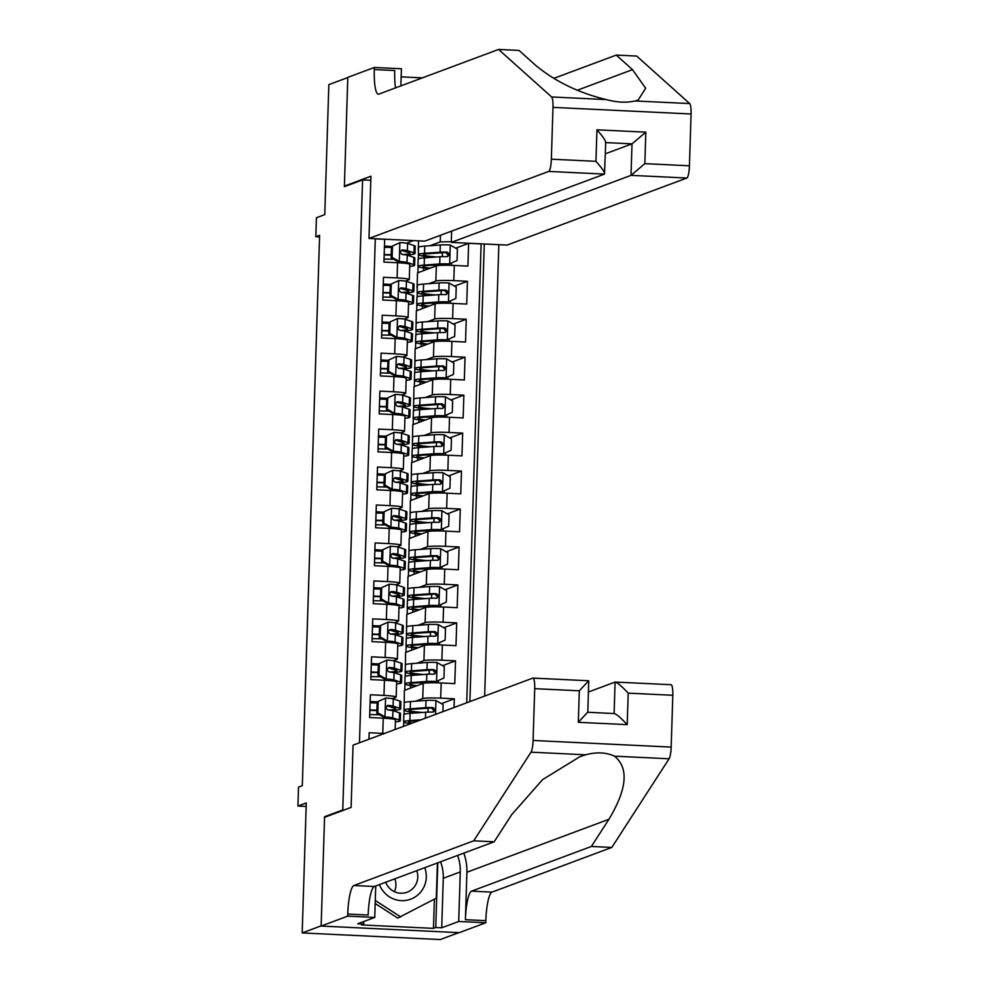 <?xml version="1.0" encoding="UTF-8"?>
<svg xmlns="http://www.w3.org/2000/svg" width="989" height="989" viewBox="0 0 989 989"><rect width="100%" height="100%" fill="white"/><g stroke="black" fill="none" stroke-linecap="round" stroke-linejoin="round"><path stroke-width="1.48" d="M484.647 696.083L498.839 244.679M458.785 932.652L440.278 939.55L302.189 932.936L306.269 802.932L297.924 806.047L306.157 806.443M370.813 180.282L362.58 179.887L344.37 186.674L347.807 77.562L328.843 84.634L324.763 214.625L316.418 217.741L315.825 236.717L319.558 236.89M325.913 816.803L324.577 816.741L321.141 925.865L302.189 932.936M375.301 238.856L384.659 239.313L383.942 262.085L397.566 262.74L397.096 277.921A15.243 1.249 1.8 0 1 409.285 279.528A15.243 1.249 1.8 0 1 408.989 279.763L405.329 281.123M397.096 277.921L383.472 277.266L382.755 300.038L396.379 300.693L395.897 315.874A15.243 1.249 1.8 0 1 408.098 317.481A15.243 1.249 1.8 0 1 407.789 317.716L404.142 319.076M395.897 315.874L382.273 315.219L381.556 337.991L395.18 338.646L394.71 353.827A15.243 1.249 1.8 0 1 406.899 355.434A15.243 1.249 1.8 0 1 406.603 355.669L402.943 357.041M394.71 353.827L381.086 353.172L380.369 375.944L393.993 376.599L393.511 391.78A15.243 1.249 1.8 0 1 405.713 393.387A15.243 1.249 1.8 0 1 405.403 393.634L401.757 394.994M393.511 391.78L379.887 391.125L379.17 413.909L392.794 414.552L392.324 429.733A15.243 1.249 1.8 0 1 404.513 431.352A15.243 1.249 1.8 0 1 404.217 431.587L400.557 432.947M392.324 429.733L378.7 429.09L377.983 451.862L391.607 452.517L391.125 467.698A15.243 1.249 1.8 0 1 403.327 469.305A15.243 1.249 1.8 0 1 403.018 469.54L399.371 470.9M391.125 467.698L377.501 467.043L376.784 489.815L390.408 490.47L389.938 505.651A15.243 1.249 1.8 0 1 402.127 507.258A15.243 1.249 1.8 0 1 401.831 507.493L398.171 508.853M389.938 505.651L376.315 504.996L375.597 527.767L389.221 528.423L388.739 543.604A15.243 1.249 1.8 0 1 400.941 545.211A15.243 1.249 1.8 0 1 400.632 545.446L396.985 546.818M388.739 543.604L375.115 542.949L374.398 565.72L388.022 566.376L387.552 581.557A15.243 1.249 1.8 0 1 399.754 583.176A15.243 1.249 1.8 0 1 399.445 583.411L395.785 584.771M387.552 581.557L373.929 580.914L373.212 603.686L386.835 604.328L386.353 619.522A15.243 1.249 1.8 0 1 398.555 621.129A15.243 1.249 1.8 0 1 398.246 621.364L394.599 622.724M386.353 619.522L372.729 618.867L372.012 641.638L385.636 642.294L385.166 657.475A15.243 1.249 1.8 0 1 397.368 659.082A15.243 1.249 1.8 0 1 397.059 659.317L393.399 660.677M385.166 657.475L371.543 656.82L370.826 679.591L384.449 680.247L383.967 695.428A15.243 1.249 1.8 0 1 396.169 697.035A15.243 1.249 1.8 0 1 395.86 697.27L392.213 698.642M383.967 695.428L370.343 694.773L369.626 717.544L383.25 718.199A15.243 1.249 1.8 0 1 395.452 719.807L395.155 729.462M454.05 707.494L454.322 698.803L441.378 703.624M404.142 705.59L404.402 690.396L423.218 683.374A15.243 1.249 -178.2 0 1 441.181 682.966L454.792 683.609L455.509 660.837L442.578 665.671M405.329 667.624L405.601 652.443L424.405 645.421A15.243 1.249 -178.2 0 1 442.367 645.001L455.991 645.656L456.708 622.885L443.764 627.718M406.528 629.672L406.788 614.478L425.604 607.469A15.243 1.249 -178.2 0 1 443.567 607.048L457.178 607.703L457.895 584.932L444.963 589.753M407.715 591.719L407.987 576.525L426.791 569.516A15.243 1.249 -178.2 0 1 444.753 569.095L458.377 569.751L459.094 546.979L446.15 551.8M408.914 553.766L409.174 538.572L427.99 531.55A15.243 1.249 -178.2 0 1 445.94 531.142L459.564 531.798L460.281 509.014L447.349 513.847M410.101 515.813L410.373 500.619L429.177 493.598A15.243 1.249 -178.2 0 1 447.139 493.19L460.763 493.832L461.48 471.061L448.536 475.894M411.3 477.848L411.56 462.667L430.376 455.645A15.243 1.249 -178.2 0 1 448.326 455.224L461.95 455.88L462.667 433.108L449.735 437.929M412.487 439.895L412.759 424.701L431.563 417.692A15.243 1.249 -178.2 0 1 449.525 417.271L463.149 417.927L463.866 395.155L450.922 399.976M413.686 401.942L413.946 386.748L432.749 379.739A15.243 1.249 -178.2 0 1 450.712 379.319L464.336 379.974L465.053 357.202L452.121 362.023M414.873 363.989L415.145 348.796L433.948 341.774A15.243 1.249 -178.2 0 1 451.911 341.366L465.535 342.021L466.252 319.237L453.308 324.071M416.06 326.036L416.332 310.843L435.135 303.821A15.243 1.249 -178.2 0 1 453.098 303.413L466.721 304.056L467.438 281.284L454.495 286.118M297.924 806.047L298.53 787.071L302.313 785.662L319.608 235.308L315.825 236.717M362.58 179.887L342.775 809.954L344.11 810.016M375.301 238.757L359.464 742.776M469.899 701.584L484.289 243.986M428.769 283.695L435.852 281.049A15.243 1.249 1.8 0 1 453.815 280.629L467.438 281.284M417.049 288.071L417.531 272.877L436.334 265.868L435.852 281.049M427.582 321.648L434.666 319.002A15.243 1.249 1.8 0 1 452.628 318.594L466.252 319.237M426.383 359.6L433.466 356.967A15.243 1.249 1.8 0 1 451.429 356.547L465.053 357.202M425.196 397.566L432.28 394.92A15.243 1.249 1.8 0 1 450.242 394.5L463.866 395.155M423.997 435.519L431.08 432.873A15.243 1.249 1.8 0 1 449.043 432.453L462.667 433.108M422.81 473.471L429.894 470.826A15.243 1.249 1.8 0 1 447.856 470.405L461.48 471.061M421.611 511.424L428.694 508.779A15.243 1.249 1.8 0 1 446.657 508.371L460.281 509.014M420.424 549.377L427.508 546.744A15.243 1.249 1.8 0 1 445.47 546.324L459.094 546.979M419.225 587.342L426.308 584.697A15.243 1.249 1.8 0 1 444.271 584.276L457.895 584.932M418.038 625.295L425.122 622.65A15.243 1.249 1.8 0 1 443.084 622.229L456.708 622.885M416.839 663.248L423.922 660.603A15.243 1.249 1.8 0 1 441.885 660.195L455.509 660.837M415.652 701.201L422.736 698.555A15.243 1.249 1.8 0 1 440.698 698.147L454.322 698.803M466.721 702.771L481.136 243.924L468.638 243.331L455.694 248.152M436.334 265.868A15.243 1.249 -178.2 0 1 454.297 265.448L467.921 266.103L468.638 243.331M368.946 739.24L369.157 732.725L382.78 733.381A15.243 1.249 1.8 0 1 384.412 733.467M413.365 240.587L406.528 243.17M324.577 816.741L342.775 809.954M429.968 245.742L440.229 241.909L440.439 235.283M418.236 250.106L418.532 240.834M403.648 726.297L403.784 722.094M404.019 714.379L404.155 710.337M404.785 690.248L404.971 684.141M405.218 676.427L405.342 672.372M405.972 652.295L406.17 646.188M406.405 638.474L406.541 634.419M407.171 614.342L407.357 608.235M407.604 600.521L407.728 596.466M408.358 576.389L408.556 570.282M408.791 562.556L408.927 558.513M409.557 538.436L409.743 532.317M409.99 524.603L410.114 520.56M410.744 500.471L410.942 494.364M411.177 486.65L411.313 482.595M411.943 462.518L412.129 456.411M412.376 448.697L412.5 444.642M413.13 424.565L413.328 418.458M413.563 410.744L413.699 406.689M414.329 386.612L414.515 380.493M414.762 372.779L414.886 368.736M415.516 348.647L415.714 342.54M415.949 334.826L416.085 330.783M416.715 310.694L416.901 304.587M417.148 296.873L417.271 292.818M417.902 272.741L418.1 266.634M418.335 258.92L418.471 254.865M378.169 701.485L377.81 712.871L385.154 717.025L384.165 717.396L376.821 713.242L377.18 701.856L385.747 698.049L377.18 701.856L370.133 701.56M409.335 724.171L409.359 723.454M409.681 713.378L409.73 711.684M410.472 688.134L410.559 685.501M410.868 675.425L410.93 673.732M396.169 697.035L396.651 681.854A15.243 1.249 -178.2 0 0 384.449 680.247M379.356 663.532L379.01 674.918L386.353 679.072L385.364 679.443L378.021 675.289L378.379 663.903L386.946 660.096L378.379 663.903L371.332 663.607M411.659 650.181L411.745 647.535M412.067 637.472L412.116 635.779M397.368 659.082L397.838 643.901A15.243 1.249 -178.2 0 0 385.636 642.294M380.555 625.58L380.196 636.965L387.54 641.119L386.551 641.49L379.207 637.336L379.566 625.95L388.133 622.143L379.566 625.95L372.519 625.654M412.858 612.216L412.945 609.583M413.254 599.519L413.303 597.813M398.555 621.129L399.037 605.948A15.243 1.249 -178.2 0 0 386.835 604.328M380.765 588.035L373.718 587.701M414.045 574.263L414.131 571.63M414.453 561.554L414.502 559.861M399.754 583.176L400.224 567.983A15.243 1.249 -178.2 0 0 388.022 566.376M381.952 550.082L374.905 549.736M415.244 536.31L415.331 533.677M415.64 523.601L415.689 521.908M400.941 545.211L401.423 530.03A15.243 1.249 -178.2 0 0 389.221 528.423M383.151 512.129L376.092 511.783M416.431 498.357L416.517 495.724M416.839 485.648L416.888 483.955M402.127 507.258L402.61 492.077A15.243 1.249 -178.2 0 0 390.408 490.47M384.338 474.164L377.291 473.83M417.63 460.404L417.717 457.759M418.026 447.696L418.075 446.002M403.327 469.305L403.809 454.124A15.243 1.249 -178.2 0 0 391.607 452.517M385.525 436.211L378.478 435.877M418.817 422.439L418.903 419.806M419.225 409.743L419.274 408.037M404.513 431.352L404.996 416.171A15.243 1.249 -178.2 0 0 392.794 414.552M386.724 398.258L379.677 397.924M420.016 384.486L420.09 381.853M420.412 371.777L420.461 370.084M405.713 393.387L406.195 378.206A15.243 1.249 -178.2 0 0 393.993 376.599M387.911 360.305L380.864 359.959M421.203 346.533L421.289 343.9M421.611 333.825L421.66 332.131M406.899 355.434L407.381 340.253A15.243 1.249 -178.2 0 0 395.18 338.646M389.11 322.34L382.063 322.006M422.402 308.58L422.476 305.947M422.798 295.872L422.847 294.178M408.098 317.481L408.581 302.3A15.243 1.249 -178.2 0 0 396.379 300.693M390.296 284.387L383.25 284.053M423.589 270.615L423.675 267.982M423.997 257.919L424.046 256.225M451.293 241.65L440.229 241.909M409.285 279.528L409.767 264.347A15.243 1.249 -178.2 0 0 397.566 262.74M391.496 246.434L384.449 246.1M379.442 884.586A24.762 24.206 69.5 0 0 422.674 889.321A24.762 24.206 69.5 0 0 424.788 867.674M385.685 882.262A16.961 16.566 69.5 0 0 415.281 885.452A16.961 16.566 69.5 0 0 416.74 870.679M437.41 862.964L436.31 898.148L397.739 918.089L375.177 903.501M400.768 916.964L375.276 900.472M394.883 878.825A16.961 16.566 -110.5 0 1 394.438 891.682M670.888 684.734A11.435 2.238 92.7 0 1 671.074 684.709A11.435 2.238 92.7 0 1 672.804 695.279L671.172 747.091A11.435 2.238 92.7 0 1 669.096 758.786L611.808 847.437L591.373 846.46L471.543 891.151A26.666 5.229 -87.3 0 0 465.411 919.696L466.895 872.261A49.623 48.498 69.5 0 0 463.779 853.136M591.373 846.46L608.94 819.275C627.113 788.962 628.955 767.921 614.49 756.165C606.208 752.345 596.59 751.887 585.612 754.792L579.925 756.672L542.64 779.579L511.721 814.615L494.154 841.8L374.324 886.49A26.666 5.229 -87.3 0 0 368.18 915.048L347.745 914.071L347.683 916.148L321.141 926.05L324.553 817.31L351.107 807.407L353.061 745.162L532.799 678.12A11.435 2.238 -87.3 0 1 532.984 678.095A11.435 2.238 -87.3 0 1 534.715 688.665L533.083 740.464L671.172 747.091M611.808 847.437L491.978 892.127A26.666 5.229 -87.3 0 0 485.834 920.685L485.772 922.762L459.23 932.664L321.141 926.05M494.154 841.8L473.719 840.823L353.889 885.514A26.666 5.229 -87.3 0 0 347.745 914.071M585.612 754.792L531.006 752.172L473.719 840.823M440.599 861.778A42.861 41.884 -110.5 0 1 443.282 878.281L441.724 927.806L435.753 927.521L437.793 862.828M363.804 921.525L363.729 924.072L361.455 924.925L433.479 928.374L435.753 927.521M363.729 924.072L357.758 923.788L374.744 917.446L347.683 916.148M485.772 922.762L458.711 921.476L460.268 871.939A42.861 41.884 69.5 0 0 457.586 855.436M441.724 927.806L458.711 921.476M588.467 691.991L615.096 682.064C617.148 682.311 621.525 686.007 628.2 693.141L627.211 724.64C620.536 717.507 616.159 713.811 614.095 713.564L587.825 712.265M375.733 885.971L374.744 917.446M531.006 752.172A11.435 2.238 -87.3 0 0 533.083 740.464M433.479 928.374L434.394 899.149M671.074 684.709L615.096 682.064L614.107 713.526M627.211 724.64L578.318 722.304L587.602 712.303M578.318 722.304L579.319 690.792L588.739 680.766L532.984 678.095M587.825 712.34L588.739 680.766M498.592 49.45L378.762 94.14A26.666 5.229 92.7 0 1 378.317 94.215A26.666 5.229 92.7 0 1 374.287 69.551L374.349 67.462L347.807 77.365L344.395 186.105L370.937 176.215L368.984 238.46L548.722 171.418A11.435 2.238 -87.3 0 0 551.355 159.18L552.987 107.368A11.435 2.238 -87.3 0 0 551.602 96.959L498.592 49.45L519.027 50.427L535.272 65.002C554.742 81.271 578.392 92.805 606.208 99.58C616.975 102.473 626.606 102.93 635.086 100.965L638.165 100.05L645.656 88.256L632.503 69.65L616.246 55.087L553.741 78.403M451.627 231.117L451.281 242.404L507.073 245.074L686.811 178.032L631.019 175.362L632.008 143.85L605.725 142.601M451.281 242.404L631.019 175.362L644.84 163.655L689.444 165.793L691.076 113.982L552.987 107.368M344.395 186.105L345.73 186.179M616.246 55.087L636.681 56.064L689.692 103.573A11.435 2.238 92.7 0 1 691.076 113.982M422.377 77.871L401.163 76.858M374.349 67.462L401.41 68.76L400.879 85.895M368.984 238.46L424.776 241.131L604.514 174.089L548.722 171.418M689.444 165.793A11.435 2.238 92.7 0 1 686.811 178.032M395.538 87.885A26.666 5.229 92.7 0 1 394.722 70.528L374.287 69.551M605.379 153.79L632.008 143.85L645.829 132.155L644.84 163.655M551.355 159.18L595.947 161.318C602.35 168.563 605.194 172.815 604.514 174.089L605.738 142.181M595.947 161.318L596.948 129.819C603.339 137.063 606.183 141.316 605.503 142.589M385.154 717.025A10.1 0.828 1.8 0 1 392.695 717.853L399.296 720.054A29.151 2.386 1.8 0 1 400.31 720.721A29.151 2.386 1.8 0 1 395.39 721.896M384.165 717.396L390.742 718.756M385.747 698.049A10.1 0.828 1.8 0 1 393.301 698.877L399.89 701.077A29.151 2.386 1.8 0 1 400.916 701.745L400.681 708.952A29.151 2.386 -178.2 0 0 399.667 708.285L393.066 706.084A10.1 0.828 -178.2 0 0 388.232 705.429L387.404 705.553M377.143 702.932A24.193 1.99 1.8 0 1 370.096 702.759M388.244 710.003A24.193 1.99 1.8 0 0 395.736 708.804A24.193 1.99 1.8 0 0 394.883 708.248L387.144 705.837L388.232 705.429C385.426 706.764 385.389 708.285 388.084 709.991A10.1 0.828 1.8 0 1 392.93 710.646L399.519 712.846A29.151 2.386 1.8 0 1 400.545 713.514L400.31 720.721M369.861 710.374A29.151 2.386 -178.2 0 0 376.908 710.559M391.792 710.399A29.151 2.386 -178.2 0 0 400.681 708.952M369.725 714.528A24.193 1.99 -178.2 0 0 379.43 714.713M376.92 710.139A24.193 1.99 1.8 0 1 369.874 709.966M376.821 713.242L377.81 712.871M386.353 679.072A10.1 0.828 1.8 0 1 393.894 679.9L400.483 682.101A29.151 2.386 1.8 0 1 401.509 682.769A29.151 2.386 1.8 0 1 396.577 683.943M385.364 679.443L391.941 680.803M386.946 660.096A10.1 0.828 1.8 0 1 394.487 660.924L401.089 663.125A29.151 2.386 1.8 0 1 402.103 663.792L401.88 670.999A29.151 2.386 -178.2 0 0 400.854 670.332L394.265 668.131A10.1 0.828 -178.2 0 0 389.419 667.476L388.603 667.6M378.342 664.979A24.193 1.99 1.8 0 1 371.283 664.806M389.431 672.038A24.193 1.99 1.8 0 0 396.923 670.839A24.193 1.99 1.8 0 0 396.082 670.295L388.331 667.884L389.419 667.476C386.625 668.811 386.575 670.332 389.283 672.026A10.1 0.828 1.8 0 1 394.117 672.693L400.718 674.894A29.151 2.386 1.8 0 1 401.732 675.561L401.509 682.769M371.048 672.421A29.151 2.386 -178.2 0 0 378.107 672.607M392.979 672.433A29.151 2.386 -178.2 0 0 401.88 670.999M370.924 676.563A24.193 1.99 -178.2 0 0 380.629 676.76M378.119 672.186A24.193 1.99 1.8 0 1 371.06 672.013M378.021 675.289L379.01 674.918M387.54 641.119A10.1 0.828 1.8 0 1 395.081 641.948L401.682 644.148A29.151 2.386 1.8 0 1 402.696 644.816A29.151 2.386 1.8 0 1 397.776 645.978M386.551 641.49L393.127 642.85M388.133 622.143A10.1 0.828 1.8 0 1 395.687 622.971L402.276 625.172A29.151 2.386 1.8 0 1 403.302 625.839L403.067 633.047A29.151 2.386 -178.2 0 0 402.053 632.379L395.452 630.178A10.1 0.828 -178.2 0 0 390.618 629.523L389.79 629.634M379.529 627.026A24.193 1.99 1.8 0 1 372.482 626.853M390.63 634.085A24.193 1.99 1.8 0 0 398.122 632.886A24.193 1.99 1.8 0 0 397.269 632.342L389.53 629.931L390.618 629.523C387.812 630.858 387.775 632.367 390.47 634.073A10.1 0.828 1.8 0 1 395.316 634.728L401.905 636.928A29.151 2.386 1.8 0 1 402.931 637.596L402.696 644.816M372.247 634.468A29.151 2.386 -178.2 0 0 379.294 634.654M394.178 634.481A29.151 2.386 -178.2 0 0 403.067 633.047M372.111 638.61A24.193 1.99 -178.2 0 0 381.816 638.807M379.306 634.233A24.193 1.99 1.8 0 1 372.26 634.06M379.207 637.336L380.196 636.965M381.742 587.627L389.332 584.19L381.742 587.627L381.383 599.013L388.739 603.166A10.1 0.828 1.8 0 1 396.28 603.995L402.869 606.195A29.151 2.386 1.8 0 1 403.895 606.85A29.151 2.386 1.8 0 1 398.963 608.025M388.739 603.166L387.75 603.525L394.327 604.885M389.332 584.19A10.1 0.828 1.8 0 1 396.873 585.018L403.475 587.206A29.151 2.386 1.8 0 1 404.489 587.874L404.266 595.094A29.151 2.386 -178.2 0 0 403.24 594.426L396.651 592.226A10.1 0.828 -178.2 0 0 391.805 591.57L390.989 591.682M380.728 589.061A24.193 1.99 1.8 0 1 373.669 588.888M380.765 587.985L380.406 599.371L381.383 599.013M387.75 603.525L380.406 599.371M391.817 596.132A24.193 1.99 1.8 0 0 399.309 594.933A24.193 1.99 1.8 0 0 398.468 594.377L390.717 591.978L391.805 591.57C389.011 592.893 388.961 594.414 391.669 596.12A10.1 0.828 1.8 0 1 396.502 596.775L403.104 598.975A29.151 2.386 1.8 0 1 404.118 599.643L403.895 606.85M373.434 596.515A29.151 2.386 -178.2 0 0 380.493 596.688M395.365 596.528A29.151 2.386 -178.2 0 0 404.266 595.094M373.31 600.657A24.193 1.99 -178.2 0 0 383.015 600.855M380.505 596.28A24.193 1.99 1.8 0 1 373.446 596.107M442.887 711.66L443.109 704.601L435.766 700.447A10.1 0.828 -178.2 0 0 425.999 700.447L410.46 701.584A29.151 2.386 -178.2 0 0 404.229 702.858L403.994 710.077A29.151 2.386 -178.2 0 0 419.373 712.673M421.252 719.732L409.854 720.561A29.151 2.386 -178.2 0 0 403.623 721.846A29.151 2.386 -178.2 0 0 410.769 723.639M419.052 720.548L413.748 720.932A24.193 1.99 -178.2 0 0 408.581 721.995A24.193 1.99 -178.2 0 0 412.092 723.144M403.623 721.846L403.858 714.627A29.151 2.386 1.8 0 1 410.089 713.353L425.641 712.216A10.1 0.828 1.8 0 1 432.502 712.117C435.543 710.695 435.593 709.175 432.638 707.555A10.1 0.828 -178.2 0 0 425.777 707.654L410.225 708.792A29.151 2.386 -178.2 0 0 403.994 710.077M422.488 712.439A24.193 1.99 1.8 0 1 408.952 710.226A24.193 1.99 1.8 0 1 414.119 709.175L431.55 707.963L433.862 710.671M432.502 712.117L433.417 711.956M417.012 685.686A24.193 1.99 -178.2 0 1 409.767 684.042A24.193 1.99 -178.2 0 1 414.947 682.979L435.37 681.841L443.937 678.034L444.296 666.648L436.953 662.494A10.1 0.828 -178.2 0 0 427.199 662.494L411.647 663.631A29.151 2.386 -178.2 0 0 405.416 664.905L405.193 672.124A29.151 2.386 -178.2 0 0 420.572 674.721M436.359 681.47A10.1 0.828 -178.2 0 0 426.605 681.47L411.053 682.608A29.151 2.386 -178.2 0 0 404.822 683.881A29.151 2.386 -178.2 0 0 415.875 686.119M438.35 682.855L438.411 680.63A12.004 0.989 -178.2 0 0 438.387 680.556M404.822 683.881L405.045 676.674A29.151 2.386 1.8 0 1 411.276 675.4L426.828 674.251A10.1 0.828 1.8 0 1 433.689 674.164C436.742 672.73 436.792 671.21 433.837 669.602A10.1 0.828 -178.2 0 0 426.976 669.701L411.424 670.839A29.151 2.386 -178.2 0 0 405.193 672.124M423.688 674.486A24.193 1.99 1.8 0 1 410.138 672.273A24.193 1.99 1.8 0 1 415.318 671.21L432.749 670.01L435.049 672.705M433.689 674.164L434.616 674.004M418.211 647.733A24.193 1.99 -178.2 0 1 410.967 646.089A24.193 1.99 -178.2 0 1 416.134 645.026L436.569 643.876L445.137 640.081L445.495 628.695L438.152 624.541A10.1 0.828 -178.2 0 0 428.385 624.529L412.846 625.678A29.151 2.386 -178.2 0 0 406.615 626.952L406.38 634.159A29.151 2.386 -178.2 0 0 421.759 636.755M437.546 643.518A10.1 0.828 -178.2 0 0 427.792 643.518L412.24 644.655A29.151 2.386 -178.2 0 0 406.009 645.928A29.151 2.386 -178.2 0 0 417.074 648.154M439.536 644.89L439.611 642.677A12.004 0.989 -178.2 0 0 439.573 642.59M406.009 645.928L406.244 638.721A29.151 2.386 1.8 0 1 412.475 637.435L428.027 636.298A10.1 0.828 1.8 0 1 434.888 636.199C437.929 634.777 437.979 633.257 435.024 631.65A10.1 0.828 -178.2 0 0 428.163 631.748L412.611 632.886A29.151 2.386 -178.2 0 0 406.38 634.159M424.874 636.533A24.193 1.99 1.8 0 1 411.337 634.32A24.193 1.99 1.8 0 1 416.505 633.257L433.936 632.058L436.248 634.753M434.888 636.199L435.803 636.051M419.398 609.78A24.193 1.99 -178.2 0 1 412.153 608.136A24.193 1.99 -178.2 0 1 417.333 607.073L437.756 605.923L446.323 602.116L446.682 590.73L439.339 586.576A10.1 0.828 -178.2 0 0 429.585 586.576L414.032 587.713A29.151 2.386 -178.2 0 0 407.802 588.999L407.579 596.206A29.151 2.386 -178.2 0 0 422.958 598.802M438.745 605.552A10.1 0.828 -178.2 0 0 428.991 605.552L413.439 606.702A29.151 2.386 -178.2 0 0 407.208 607.975A29.151 2.386 -178.2 0 0 418.26 610.201M440.723 606.937L440.797 604.712A12.004 0.989 -178.2 0 0 440.773 604.638M407.208 607.975L407.431 600.768A29.151 2.386 1.8 0 1 413.662 599.482L429.214 598.345A10.1 0.828 1.8 0 1 436.075 598.246C439.128 596.824 439.178 595.304 436.223 593.697A10.1 0.828 -178.2 0 0 429.362 593.796L413.81 594.933A29.151 2.386 -178.2 0 0 407.579 596.206M426.074 598.58A24.193 1.99 1.8 0 1 412.524 596.367A24.193 1.99 1.8 0 1 417.704 595.304L435.135 594.105L437.435 596.8M436.075 598.246L436.99 598.098M382.941 549.661L390.519 546.225L382.941 549.661L382.582 561.06L389.926 565.201A10.1 0.828 1.8 0 1 397.467 566.029L404.068 568.23A29.151 2.386 1.8 0 1 405.082 568.898A29.151 2.386 1.8 0 1 400.162 570.072M389.926 565.201L388.937 565.572L395.513 566.932M390.519 546.225A10.1 0.828 1.8 0 1 398.06 547.053L404.662 549.254A29.151 2.386 1.8 0 1 405.688 549.921L405.453 557.128A29.151 2.386 -178.2 0 0 404.439 556.473L397.838 554.273A10.1 0.828 -178.2 0 0 393.004 553.605L392.176 553.729M381.915 551.108A24.193 1.99 1.8 0 1 374.868 550.935M381.952 550.032L381.593 561.418L382.582 561.06M388.937 565.572L381.593 561.418M393.016 558.179A24.193 1.99 1.8 0 0 400.508 556.98A24.193 1.99 1.8 0 0 399.655 556.424L391.916 554.013L393.004 553.605C390.198 554.94 390.161 556.461 392.856 558.167A10.1 0.828 1.8 0 1 397.702 558.822L404.291 561.023A29.151 2.386 1.8 0 1 405.317 561.69L405.082 568.898M374.633 558.55A29.151 2.386 -178.2 0 0 381.68 558.736M396.564 558.575A29.151 2.386 -178.2 0 0 405.453 557.128M374.497 562.704A24.193 1.99 -178.2 0 0 384.202 562.902M381.692 558.328A24.193 1.99 1.8 0 1 374.646 558.142M420.597 571.827A24.193 1.99 -178.2 0 1 413.353 570.171A24.193 1.99 -178.2 0 1 418.52 569.108L438.955 567.97L447.523 564.163L447.881 552.777L440.538 548.623A10.1 0.828 -178.2 0 0 430.771 548.623L415.219 549.76A29.151 2.386 -178.2 0 0 408.989 551.046L408.766 558.253A29.151 2.386 -178.2 0 0 424.145 560.85M439.932 567.599A10.1 0.828 -178.2 0 0 430.178 567.599L414.626 568.737A29.151 2.386 -178.2 0 0 408.395 570.023A29.151 2.386 -178.2 0 0 419.46 572.248M441.922 568.984L441.996 566.759A12.004 0.989 -178.2 0 0 441.959 566.685M408.395 570.023L408.63 562.803A29.151 2.386 1.8 0 1 414.861 561.529L430.413 560.392A10.1 0.828 1.8 0 1 437.274 560.293C440.315 558.872 440.365 557.351 437.41 555.731A10.1 0.828 -178.2 0 0 430.549 555.83L414.997 556.98A29.151 2.386 -178.2 0 0 408.766 558.253M427.26 560.615A24.193 1.99 1.8 0 1 413.723 558.414A24.193 1.99 1.8 0 1 418.891 557.351L436.322 556.139L438.634 558.847M437.274 560.293L438.189 560.145M384.128 511.709L391.718 508.272L384.128 511.709L383.769 523.094L391.125 527.248A10.1 0.828 1.8 0 1 398.666 528.077L405.255 530.277A29.151 2.386 1.8 0 1 406.281 530.945A29.151 2.386 1.8 0 1 401.349 532.119M391.125 527.248L390.136 527.619L396.713 528.979M391.718 508.272A10.1 0.828 1.8 0 1 399.259 509.1L405.861 511.301A29.151 2.386 1.8 0 1 406.875 511.968L406.652 519.176A29.151 2.386 -178.2 0 0 405.626 518.508L399.037 516.307A10.1 0.828 -178.2 0 0 394.191 515.652L393.375 515.776M383.114 513.155A24.193 1.99 1.8 0 1 376.055 512.982M383.151 512.079L382.792 523.465L383.769 523.094M390.136 527.619L382.792 523.465M394.203 520.226A24.193 1.99 1.8 0 0 401.695 519.027A24.193 1.99 1.8 0 0 400.854 518.471L393.103 516.06L394.191 515.652C391.397 516.987 391.347 518.508 394.055 520.214A10.1 0.828 1.8 0 1 398.888 520.869L405.49 523.07A29.151 2.386 1.8 0 1 406.504 523.737L406.281 530.945M375.82 520.597A29.151 2.386 -178.2 0 0 382.879 520.783M397.751 520.622A29.151 2.386 -178.2 0 0 406.652 519.176M375.696 524.751A24.193 1.99 -178.2 0 0 385.401 524.936M382.891 520.362A24.193 1.99 1.8 0 1 375.832 520.189M421.784 533.862A24.193 1.99 -178.2 0 1 414.539 532.218A24.193 1.99 -178.2 0 1 419.719 531.155L440.142 530.017L448.709 526.21L449.068 514.824L441.724 510.67A10.1 0.828 -178.2 0 0 431.97 510.67L416.418 511.808A29.151 2.386 -178.2 0 0 410.188 513.081L409.965 520.301A29.151 2.386 -178.2 0 0 425.344 522.897M441.131 529.647A10.1 0.828 -178.2 0 0 431.377 529.647L415.825 530.784A29.151 2.386 -178.2 0 0 409.594 532.057A29.151 2.386 -178.2 0 0 420.646 534.295M443.109 531.031L443.183 528.806A12.004 0.989 -178.2 0 0 443.159 528.732M409.594 532.057L409.817 524.85A29.151 2.386 1.8 0 1 416.048 523.577L431.6 522.439A10.1 0.828 1.8 0 1 438.461 522.34C441.514 520.906 441.564 519.398 438.609 517.779A10.1 0.828 -178.2 0 0 431.748 517.877L416.196 519.015A29.151 2.386 -178.2 0 0 409.965 520.301M428.46 522.662A24.193 1.99 1.8 0 1 414.91 520.449A24.193 1.99 1.8 0 1 420.078 519.386L437.521 518.187L439.821 520.882M438.461 522.34L439.376 522.18M385.327 473.756L392.905 470.319L385.327 473.756L384.968 485.142L392.312 489.295A10.1 0.828 1.8 0 1 399.853 490.124L406.454 492.324A29.151 2.386 1.8 0 1 407.468 492.992A29.151 2.386 1.8 0 1 402.548 494.166M392.312 489.295L391.323 489.666L397.899 491.026M392.905 470.319A10.1 0.828 1.8 0 1 400.446 471.147L407.048 473.348A29.151 2.386 1.8 0 1 408.074 474.015L407.839 481.223A29.151 2.386 -178.2 0 0 406.825 480.555L400.224 478.355A10.1 0.828 -178.2 0 0 395.39 477.699L394.562 477.811M384.301 475.202A24.193 1.99 1.8 0 1 377.254 475.029M384.338 474.127L383.979 485.512L384.968 485.142M391.323 489.666L383.979 485.512M395.402 482.261A24.193 1.99 1.8 0 0 402.894 481.062A24.193 1.99 1.8 0 0 402.041 480.518L394.302 478.107L395.39 477.699C392.584 479.035 392.546 480.555 395.241 482.249A10.1 0.828 1.8 0 1 400.088 482.916L406.677 485.117A29.151 2.386 1.8 0 1 407.703 485.772L407.468 492.992M377.019 482.644A29.151 2.386 -178.2 0 0 384.066 482.83M398.95 482.657A29.151 2.386 -178.2 0 0 407.839 481.223M376.883 486.786A24.193 1.99 -178.2 0 0 386.588 486.984M384.078 482.409A24.193 1.99 1.8 0 1 377.032 482.236M422.983 495.909A24.193 1.99 -178.2 0 1 415.739 494.265A24.193 1.99 -178.2 0 1 420.906 493.202L441.341 492.065L449.908 488.257L450.267 476.871L442.924 472.717A10.1 0.828 -178.2 0 0 433.157 472.717L417.605 473.855A29.151 2.386 -178.2 0 0 411.375 475.128L411.152 482.348A29.151 2.386 -178.2 0 0 426.531 484.931M442.318 491.694A10.1 0.828 -178.2 0 0 432.564 491.694L417.012 492.831A29.151 2.386 -178.2 0 0 410.781 494.104A29.151 2.386 -178.2 0 0 421.846 496.342M444.308 493.066L444.382 490.853A12.004 0.989 -178.2 0 0 444.345 490.779M410.781 494.104L411.016 486.897A29.151 2.386 1.8 0 1 417.247 485.624L432.786 484.474A10.1 0.828 1.8 0 1 439.66 484.375C442.701 482.953 442.751 481.433 439.796 479.826A10.1 0.828 -178.2 0 0 432.935 479.925L417.383 481.062A29.151 2.386 -178.2 0 0 411.152 482.348M429.646 484.709A24.193 1.99 1.8 0 1 416.109 482.496A24.193 1.99 1.8 0 1 421.277 481.433L438.708 480.234L441.02 482.929M439.66 484.375L440.575 484.227M386.514 435.803L394.104 432.366L386.514 435.803L386.155 447.189L393.511 451.343A10.1 0.828 1.8 0 1 401.052 452.171L407.641 454.371A29.151 2.386 1.8 0 1 408.667 455.039A29.151 2.386 1.8 0 1 403.735 456.201M393.511 451.343L392.522 451.713L399.099 453.061M394.104 432.366A10.1 0.828 1.8 0 1 401.645 433.194L408.247 435.395A29.151 2.386 1.8 0 1 409.261 436.05L409.038 443.27A29.151 2.386 -178.2 0 0 408.012 442.602L401.423 440.402A10.1 0.828 -178.2 0 0 396.577 439.746L395.761 439.858M385.5 437.249A24.193 1.99 1.8 0 1 378.441 437.064M385.537 436.174L385.178 447.56L386.155 447.189M392.522 451.713L385.178 447.56M396.589 444.308A24.193 1.99 1.8 0 0 404.081 443.109A24.193 1.99 1.8 0 0 403.24 442.565L395.489 440.154L396.577 439.746C393.783 441.069 393.733 442.59 396.441 444.296A10.1 0.828 1.8 0 1 401.274 444.951L407.876 447.152A29.151 2.386 1.8 0 1 408.89 447.819L408.667 455.039M378.206 444.691A29.151 2.386 -178.2 0 0 385.253 444.877M400.137 444.704A29.151 2.386 -178.2 0 0 409.038 443.27M378.07 448.833A24.193 1.99 -178.2 0 0 387.787 449.031M385.277 444.457A24.193 1.99 1.8 0 1 378.218 444.284M424.17 457.956A24.193 1.99 -178.2 0 1 416.925 456.312A24.193 1.99 -178.2 0 1 422.105 455.249L442.528 454.099L451.095 450.304L451.454 438.906L444.11 434.764A10.1 0.828 -178.2 0 0 434.356 434.752L418.804 435.902A29.151 2.386 -178.2 0 0 412.574 437.175L412.351 444.382A29.151 2.386 -178.2 0 0 427.73 446.979M443.517 453.741A10.1 0.828 -178.2 0 0 433.763 453.741L418.211 454.878A29.151 2.386 -178.2 0 0 411.98 456.152A29.151 2.386 -178.2 0 0 423.032 458.377M445.495 455.113L445.569 452.888A12.004 0.989 -178.2 0 0 445.544 452.814M411.98 456.152L412.203 448.944A29.151 2.386 1.8 0 1 418.434 447.658L433.986 446.521A10.1 0.828 1.8 0 1 440.847 446.422C443.9 445.001 443.95 443.48 440.995 441.873A10.1 0.828 -178.2 0 0 434.134 441.972L418.582 443.109A29.151 2.386 -178.2 0 0 412.351 444.382M430.845 446.756A24.193 1.99 1.8 0 1 417.296 444.543A24.193 1.99 1.8 0 1 422.464 443.48L439.907 442.281L442.207 444.976M440.847 446.422L441.762 446.274M387.713 397.85L395.291 394.413L387.713 397.85L387.354 409.236L394.698 413.39A10.1 0.828 1.8 0 1 402.239 414.218L408.84 416.418A29.151 2.386 1.8 0 1 409.854 417.074A29.151 2.386 1.8 0 1 404.934 418.248M394.698 413.39L393.709 413.748L400.285 415.108M395.291 394.413A10.1 0.828 1.8 0 1 402.832 395.229L409.434 397.43A29.151 2.386 1.8 0 1 410.46 398.097L410.225 405.317A29.151 2.386 -178.2 0 0 409.211 404.649L402.61 402.449A10.1 0.828 -178.2 0 0 397.776 401.794L396.948 401.905M386.687 399.284A24.193 1.99 1.8 0 1 379.64 399.111M386.724 398.208L386.365 409.594L387.354 409.236M393.709 413.748L386.365 409.594M397.788 406.355A24.193 1.99 1.8 0 0 405.28 405.156A24.193 1.99 1.8 0 0 404.427 404.6L396.688 402.189L397.776 401.794C394.97 403.116 394.92 404.637 397.627 406.343A10.1 0.828 1.8 0 1 402.474 406.998L409.063 409.199A29.151 2.386 1.8 0 1 410.089 409.866L409.854 417.074M379.405 406.726A29.151 2.386 -178.2 0 0 386.452 406.912M401.336 406.751A29.151 2.386 -178.2 0 0 410.225 405.317M379.269 410.88A24.193 1.99 -178.2 0 0 388.974 411.078M386.464 406.504A24.193 1.99 1.8 0 1 379.417 406.331M425.369 420.004A24.193 1.99 -178.2 0 1 418.124 418.347A24.193 1.99 -178.2 0 1 423.292 417.296L443.727 416.146L452.294 412.339L452.653 400.953L445.31 396.799A10.1 0.828 -178.2 0 0 435.543 396.799L419.991 397.937A29.151 2.386 -178.2 0 0 413.761 399.222L413.538 406.43A29.151 2.386 -178.2 0 0 428.917 409.026M444.704 415.776A10.1 0.828 -178.2 0 0 434.95 415.776L419.398 416.913A29.151 2.386 -178.2 0 0 413.167 418.199A29.151 2.386 -178.2 0 0 424.232 420.424M446.694 417.16L446.768 414.935A12.004 0.989 -178.2 0 0 446.731 414.861M413.167 418.199L413.402 410.991A29.151 2.386 1.8 0 1 419.633 409.706L435.172 408.568A10.1 0.828 1.8 0 1 442.046 408.469C445.087 407.048 445.137 405.527 442.182 403.92A10.1 0.828 -178.2 0 0 435.321 404.019L419.769 405.156A29.151 2.386 -178.2 0 0 413.538 406.43M432.032 408.803A24.193 1.99 1.8 0 1 418.495 406.59A24.193 1.99 1.8 0 1 423.663 405.527L441.094 404.328L443.406 407.023M442.046 408.469L442.961 408.321M388.9 359.885L396.49 356.448L388.9 359.885L388.541 371.271L395.884 375.424A10.1 0.828 1.8 0 1 403.438 376.253L410.027 378.453A29.151 2.386 1.8 0 1 411.053 379.121A29.151 2.386 1.8 0 1 406.12 380.295M395.884 375.424L394.908 375.795L401.485 377.155M396.49 356.448A10.1 0.828 1.8 0 1 404.031 357.276L410.633 359.477A29.151 2.386 1.8 0 1 411.647 360.144L411.424 367.352A29.151 2.386 -178.2 0 0 410.398 366.696L403.809 364.496A10.1 0.828 -178.2 0 0 398.963 363.828L398.147 363.952M387.886 361.331A24.193 1.99 1.8 0 1 380.827 361.158M387.923 360.256L387.564 371.641L388.541 371.271M394.908 375.795L387.564 371.641M398.975 368.403A24.193 1.99 1.8 0 0 406.467 367.203A24.193 1.99 1.8 0 0 405.626 366.647L397.875 364.236L398.963 363.828C396.169 365.164 396.119 366.684 398.827 368.39A10.1 0.828 1.8 0 1 403.66 369.045L410.262 371.246A29.151 2.386 1.8 0 1 411.276 371.913L411.053 379.121M380.592 368.773A29.151 2.386 -178.2 0 0 387.639 368.959M402.523 368.798A29.151 2.386 -178.2 0 0 411.424 367.352M380.456 372.927A24.193 1.99 -178.2 0 0 390.173 373.125M387.663 368.551A24.193 1.99 1.8 0 1 380.604 368.365M426.556 382.051A24.193 1.99 -178.2 0 1 419.311 380.394A24.193 1.99 -178.2 0 1 424.491 379.331L444.914 378.194L453.481 374.386L453.84 363L446.496 358.846A10.1 0.828 -178.2 0 0 436.742 358.846L421.19 359.984A29.151 2.386 -178.2 0 0 414.96 361.269L414.737 368.477A29.151 2.386 -178.2 0 0 430.116 371.073M445.903 377.823A10.1 0.828 -178.2 0 0 436.149 377.823L420.597 378.96A29.151 2.386 -178.2 0 0 414.366 380.246A29.151 2.386 -178.2 0 0 425.418 382.471M447.881 379.207L447.955 376.982A12.004 0.989 -178.2 0 0 447.93 376.908M414.366 380.246L414.589 373.026A29.151 2.386 1.8 0 1 420.82 371.753L436.372 370.615A10.1 0.828 1.8 0 1 443.233 370.516C446.286 369.095 446.336 367.574 443.381 365.955A10.1 0.828 -178.2 0 0 436.52 366.054L420.968 367.191A29.151 2.386 -178.2 0 0 414.737 368.477M433.231 370.838A24.193 1.99 1.8 0 1 419.682 368.625A24.193 1.99 1.8 0 1 424.85 367.574L442.281 366.363L444.593 369.07M443.233 370.516L444.148 370.356M390.099 321.932L397.677 318.495L390.099 321.932L389.74 333.318L397.084 337.472A10.1 0.828 1.8 0 1 404.625 338.3L411.226 340.5A29.151 2.386 1.8 0 1 412.24 341.168A29.151 2.386 1.8 0 1 407.32 342.342M397.084 337.472L396.094 337.842L402.671 339.202M397.677 318.495A10.1 0.828 1.8 0 1 405.218 319.323L411.82 321.524A29.151 2.386 1.8 0 1 412.846 322.191L412.611 329.399A29.151 2.386 -178.2 0 0 411.597 328.731L404.996 326.531A10.1 0.828 -178.2 0 0 400.162 325.876L399.333 325.999M389.073 323.378A24.193 1.99 1.8 0 1 382.026 323.205M389.11 322.303L388.751 333.689L389.74 333.318M396.094 337.842L388.751 333.689M400.174 330.45A24.193 1.99 1.8 0 0 407.666 329.25A24.193 1.99 1.8 0 0 406.813 328.694L399.062 326.283L400.162 325.876C397.355 327.211 397.306 328.731 400.013 330.437A10.1 0.828 1.8 0 1 404.847 331.092L411.449 333.293A29.151 2.386 1.8 0 1 412.475 333.961L412.24 341.168M381.779 330.821A29.151 2.386 -178.2 0 0 388.838 331.006M403.722 330.833A29.151 2.386 -178.2 0 0 412.611 329.399M381.655 334.974A24.193 1.99 -178.2 0 0 391.36 335.16M388.85 330.586A24.193 1.99 1.8 0 1 381.803 330.413M427.755 344.085A24.193 1.99 -178.2 0 1 420.51 342.441A24.193 1.99 -178.2 0 1 425.678 341.378L446.113 340.241L454.68 336.433L455.039 325.047L447.696 320.893A10.1 0.828 -178.2 0 0 437.929 320.893L422.377 322.031A29.151 2.386 -178.2 0 0 416.146 323.304L415.924 330.524A29.151 2.386 -178.2 0 0 431.303 333.12M447.09 339.87A10.1 0.828 -178.2 0 0 437.336 339.87L421.784 341.007A29.151 2.386 -178.2 0 0 415.553 342.281A29.151 2.386 -178.2 0 0 426.618 344.518M449.08 341.254L449.154 339.029A12.004 0.989 -178.2 0 0 449.117 338.955M415.553 342.281L415.776 335.073A29.151 2.386 1.8 0 1 422.006 333.8L437.558 332.663A10.1 0.828 1.8 0 1 444.432 332.564C447.473 331.13 447.523 329.621 444.568 328.002A10.1 0.828 -178.2 0 0 437.707 328.101L422.155 329.238A29.151 2.386 -178.2 0 0 415.924 330.524M434.418 332.885A24.193 1.99 1.8 0 1 420.881 330.672A24.193 1.99 1.8 0 1 426.049 329.609L443.48 328.41L445.792 331.105M444.432 332.564L445.347 332.403M391.285 283.979L398.876 280.542L391.285 283.979L390.927 295.365L398.27 299.519A10.1 0.828 1.8 0 1 405.824 300.347L412.413 302.547A29.151 2.386 1.8 0 1 413.439 303.215A29.151 2.386 1.8 0 1 408.506 304.377M398.27 299.519L397.294 299.89L403.871 301.249M398.876 280.542A10.1 0.828 1.8 0 1 406.417 281.37L413.019 283.571A29.151 2.386 1.8 0 1 414.032 284.239L413.81 291.446A29.151 2.386 -178.2 0 0 412.784 290.778L406.195 288.578A10.1 0.828 -178.2 0 0 401.349 287.923L400.533 288.034M390.272 285.425A24.193 1.99 1.8 0 1 383.213 285.252M390.309 284.35L389.95 295.736L390.927 295.365M397.294 299.89L389.95 295.736M401.361 292.484A24.193 1.99 1.8 0 0 408.853 291.285A24.193 1.99 1.8 0 0 408.012 290.741L400.261 288.331L401.349 287.923C398.555 289.258 398.505 290.766 401.213 292.472A10.1 0.828 1.8 0 1 406.046 293.14L412.648 295.34A29.151 2.386 1.8 0 1 413.662 295.995L413.439 303.215M382.978 292.868A29.151 2.386 -178.2 0 0 390.025 293.053M404.909 292.88A29.151 2.386 -178.2 0 0 413.81 291.446M382.842 297.009A24.193 1.99 -178.2 0 0 392.559 297.207M390.037 292.633A24.193 1.99 1.8 0 1 382.99 292.46M428.942 306.133A24.193 1.99 -178.2 0 1 421.697 304.488A24.193 1.99 -178.2 0 1 426.865 303.425L447.3 302.288L455.867 298.48L456.226 287.094L448.882 282.941A10.1 0.828 -178.2 0 0 439.128 282.941L423.576 284.078A29.151 2.386 -178.2 0 0 417.346 285.351L417.123 292.559A29.151 2.386 -178.2 0 0 432.502 295.155M448.289 301.917A10.1 0.828 -178.2 0 0 438.535 301.917L422.983 303.054A29.151 2.386 -178.2 0 0 416.752 304.328A29.151 2.386 -178.2 0 0 427.804 306.553M450.267 303.289L450.341 301.076A12.004 0.989 -178.2 0 0 450.316 301.002M416.752 304.328L416.975 297.12A29.151 2.386 1.8 0 1 423.205 295.835L438.757 294.697A10.1 0.828 1.8 0 1 445.619 294.598C448.672 293.177 448.722 291.656 445.767 290.049A10.1 0.828 -178.2 0 0 438.893 290.148L423.354 291.285A29.151 2.386 -178.2 0 0 417.123 292.559M435.617 294.932A24.193 1.99 1.8 0 1 422.068 292.719A24.193 1.99 1.8 0 1 427.236 291.656L444.667 290.457L446.979 293.152M445.619 294.598L446.534 294.45M392.485 246.026L400.063 242.589L392.485 246.026L392.126 257.412L399.469 261.566A10.1 0.828 1.8 0 1 407.011 262.394L413.612 264.595A29.151 2.386 1.8 0 1 414.626 265.262A29.151 2.386 1.8 0 1 409.706 266.424M399.469 261.566L398.48 261.937L405.057 263.284M400.063 242.589A10.1 0.828 1.8 0 1 407.604 243.418L414.206 245.618A29.151 2.386 1.8 0 1 415.219 246.273L414.997 253.493A29.151 2.386 -178.2 0 0 413.983 252.825L407.381 250.625A10.1 0.828 -178.2 0 0 402.548 249.97L401.719 250.081M391.459 247.473A24.193 1.99 1.8 0 1 384.412 247.287M391.496 246.397L391.137 257.783L392.126 257.412M398.48 261.937L391.137 257.783M402.56 254.532A24.193 1.99 1.8 0 0 410.052 253.332A24.193 1.99 1.8 0 0 409.199 252.776L401.447 250.378L402.548 249.97C399.741 251.293 399.692 252.813 402.399 254.519A10.1 0.828 1.8 0 1 407.233 255.174L413.835 257.375A29.151 2.386 1.8 0 1 414.861 258.042L414.626 265.262M384.165 254.915A29.151 2.386 -178.2 0 0 391.224 255.088M406.108 254.927A29.151 2.386 -178.2 0 0 414.997 253.493M384.041 259.056A24.193 1.99 -178.2 0 0 393.746 259.254M391.236 254.68A24.193 1.99 1.8 0 1 384.189 254.507M430.141 268.18A24.193 1.99 -178.2 0 1 422.896 266.536A24.193 1.99 -178.2 0 1 428.064 265.472L448.499 264.323L457.066 260.515L457.425 249.129L450.082 244.975A10.1 0.828 -178.2 0 0 440.315 244.975L424.763 246.113A29.151 2.386 -178.2 0 0 418.532 247.398L418.31 254.606A29.151 2.386 -178.2 0 0 433.689 257.202M449.476 263.964A10.1 0.828 -178.2 0 0 439.722 263.952L424.17 265.101A29.151 2.386 -178.2 0 0 417.939 266.375A29.151 2.386 -178.2 0 0 429.003 268.6M451.466 265.336L451.54 263.111A12.004 0.989 -178.2 0 0 451.503 263.037M417.939 266.375L418.162 259.167A29.151 2.386 1.8 0 1 424.392 257.882L439.944 256.744A10.1 0.828 1.8 0 1 446.818 256.646C449.859 255.224 449.908 253.703 446.954 252.096A10.1 0.828 -178.2 0 0 440.093 252.195L424.541 253.332A29.151 2.386 -178.2 0 0 418.31 254.606M436.804 256.979A24.193 1.99 1.8 0 1 423.267 254.766A24.193 1.99 1.8 0 1 428.435 253.703L445.866 252.504L448.178 255.199M446.818 256.646L447.733 256.497M435.135 303.821L434.666 319.002M433.948 341.774L433.466 356.967M432.749 379.739L432.28 394.92M431.563 417.692L431.08 432.873M430.376 455.645L429.894 470.826M429.177 493.598L428.694 508.779M427.99 531.55L427.508 546.744M426.791 569.516L426.308 584.697M425.604 607.469L425.122 622.65M424.405 645.421L423.922 660.603M423.218 683.374L422.736 698.555M454.297 265.448L453.815 280.629M453.098 303.413L452.628 318.594M451.911 341.366L451.429 356.547M450.712 379.319L450.242 394.5M449.525 417.271L449.043 432.453M448.326 455.224L447.856 470.405M447.139 493.19L446.657 508.371M445.94 531.142L445.47 546.324M444.753 569.095L444.271 584.276M443.567 607.048L443.084 622.229M442.367 645.001L441.885 660.195M441.181 682.966L440.698 698.147M383.25 718.199L382.78 733.381M608.94 819.275L466.895 872.261M374.324 886.49L353.889 885.514M471.543 891.151L491.978 892.127M672.804 695.279L628.2 693.141M579.319 690.792L534.715 688.665M669.096 758.786L614.49 756.165M465.411 919.696L485.834 920.685M443.282 878.281L460.268 871.939M632.503 69.65L577.217 90.271M596.948 129.819L645.829 132.155M551.602 96.959L606.208 99.58M635.086 100.965L689.692 103.573M385.562 698.135L384.968 716.926M399.519 712.846L399.296 720.054M399.89 701.077L399.667 708.285M392.93 710.646L392.695 717.853M393.301 698.877L393.066 706.084M386.761 660.182L386.167 678.973M400.718 674.894L400.483 682.101M401.089 663.125L400.854 670.332M394.117 672.693L393.894 679.9M394.487 660.924L394.265 668.131M387.948 622.229L387.354 641.02M401.905 636.928L401.682 644.148M402.276 625.172L402.053 632.379M395.316 634.728L395.081 641.948M395.687 622.971L395.452 630.178M389.147 584.276L388.553 603.055M403.104 598.975L402.869 606.195M403.475 587.206L403.24 594.426M396.502 596.775L396.28 603.995M396.873 585.018L396.651 592.226M435.506 714.404L435.951 700.546M428.089 708.149L427.965 712.105M410.225 708.792L410.46 701.584M409.854 720.561L410.089 713.353M425.777 707.654L425.999 700.447M425.443 718.162L425.641 712.216M431.55 707.963L432.638 707.555M436.545 681.384L437.138 662.593M429.275 670.196L429.152 674.152M428.905 681.953L428.88 682.806M411.424 670.839L411.647 663.631M411.053 682.608L411.276 675.4M426.976 669.701L427.199 662.494M426.605 681.47L426.828 674.251M432.749 670.01L433.837 669.602M437.744 643.431L438.337 624.64M430.475 632.231L430.351 636.199M430.104 644L430.079 644.853M412.611 632.886L412.846 625.678M412.24 644.655L412.475 637.435M428.163 631.748L428.385 624.529M427.792 643.518L428.027 636.298M433.936 632.058L435.024 631.65M438.931 605.478L439.524 586.687M431.661 594.278L431.538 598.246M431.291 606.047L431.266 606.9M413.81 594.933L414.032 587.713M413.439 606.702L413.662 599.482M429.362 593.796L429.585 586.576M428.991 605.552L429.214 598.345M435.135 594.105L436.223 593.697M390.334 546.311L389.74 565.102M404.291 561.023L404.068 568.23M404.662 549.254L404.439 556.473M397.702 558.822L397.467 566.029M398.06 547.053L397.838 554.273M440.13 567.513L440.723 548.734M432.861 556.325L432.737 560.281M432.49 568.094L432.465 568.947M414.997 556.98L415.219 549.76M414.626 568.737L414.861 561.529M430.549 555.83L430.771 548.623M430.178 567.599L430.413 560.392M436.322 556.139L437.41 555.731M391.52 508.358L390.939 527.149M405.49 523.07L405.255 530.277M405.861 511.301L405.626 518.508M398.888 520.869L398.666 528.077M399.259 509.1L399.037 516.307M441.317 529.56L441.91 510.769M434.047 518.372L433.924 522.328M433.677 530.129L433.652 530.994M416.196 519.015L416.418 511.808M415.825 530.784L416.048 523.577M431.748 517.877L431.97 510.67M431.377 529.647L431.6 522.439M437.521 518.187L438.609 517.779M392.72 470.405L392.126 489.196M406.677 485.117L406.454 492.324M407.048 473.348L406.825 480.555M400.088 482.916L399.853 490.124M400.446 471.147L400.224 478.355M442.516 491.607L443.109 472.816M435.247 480.419L435.123 484.375M434.876 492.176L434.851 493.029M417.383 481.062L417.605 473.855M417.012 492.831L417.247 485.624M432.935 479.925L433.157 472.717M432.564 491.694L432.786 484.474M438.708 480.234L439.796 479.826M393.906 432.453L393.325 451.231M407.876 447.152L407.641 454.371M408.247 435.395L408.012 442.602M401.274 444.951L401.052 452.171M401.645 433.194L401.423 440.402M443.702 453.654L444.296 434.863M436.433 442.454L436.31 446.422M436.062 454.223L436.038 455.076M418.582 443.109L418.804 435.902M418.211 454.878L418.434 447.658M434.134 441.972L434.356 434.752M433.763 453.741L433.986 446.521M439.907 442.281L440.995 441.873M395.106 394.487L394.512 413.278M409.063 409.199L408.84 416.418M409.434 397.43L409.211 404.649M402.474 406.998L402.239 414.218M402.832 395.229L402.61 402.449M444.902 415.689L445.483 396.91M437.633 404.501L437.509 408.469M437.262 416.27L437.237 417.123M419.769 405.156L419.991 397.937M419.398 416.913L419.633 409.706M435.321 404.019L435.543 396.799M434.95 415.776L435.172 408.568M441.094 404.328L442.182 403.92M396.292 356.534L395.711 375.326M410.262 371.246L410.027 378.453M410.633 359.477L410.398 366.696M403.66 369.045L403.438 376.253M404.031 357.276L403.809 364.496M446.088 377.736L446.682 358.945M438.819 366.548L438.696 370.504M438.448 378.317L438.424 379.17M420.968 367.191L421.19 359.984M420.597 378.96L420.82 371.753M436.52 366.054L436.742 358.846M436.149 377.823L436.372 370.615M442.281 366.363L443.381 365.955M397.491 318.582L396.898 337.373M411.449 333.293L411.226 340.5M411.82 321.524L411.597 328.731M404.847 331.092L404.625 338.3M405.218 319.323L404.996 326.531M447.288 339.783L447.869 320.992M440.018 328.595L439.895 332.551M439.648 340.352L439.623 341.217M422.155 329.238L422.377 322.031M421.784 341.007L422.006 333.8M437.707 328.101L437.929 320.893M437.336 339.87L437.558 332.663M443.48 328.41L444.568 328.002M398.678 280.629L398.097 299.42M412.648 295.34L412.413 302.547M413.019 283.571L412.784 290.778M406.046 293.14L405.824 300.347M406.417 281.37L406.195 288.578M448.474 301.83L449.068 283.039M441.205 290.63L441.082 294.598M440.834 302.399L440.81 303.252M423.354 291.285L423.576 284.078M422.983 303.054L423.205 295.835M438.893 290.148L439.128 282.941M438.535 301.917L438.757 294.697M444.667 290.457L445.767 290.049M399.877 242.676L399.284 261.455M413.835 257.375L413.612 264.595M414.206 245.618L413.983 252.825M407.233 255.174L407.011 262.394M407.604 243.418L407.381 250.625M449.674 263.878L450.255 245.087M442.404 252.677L442.281 256.646M442.034 264.446L442.009 265.299M424.541 253.332L424.763 246.113M424.17 265.101L424.392 257.882M440.093 252.195L440.315 244.975M439.722 263.952L439.944 256.744M445.866 252.504L446.954 252.096"/></g></svg>
